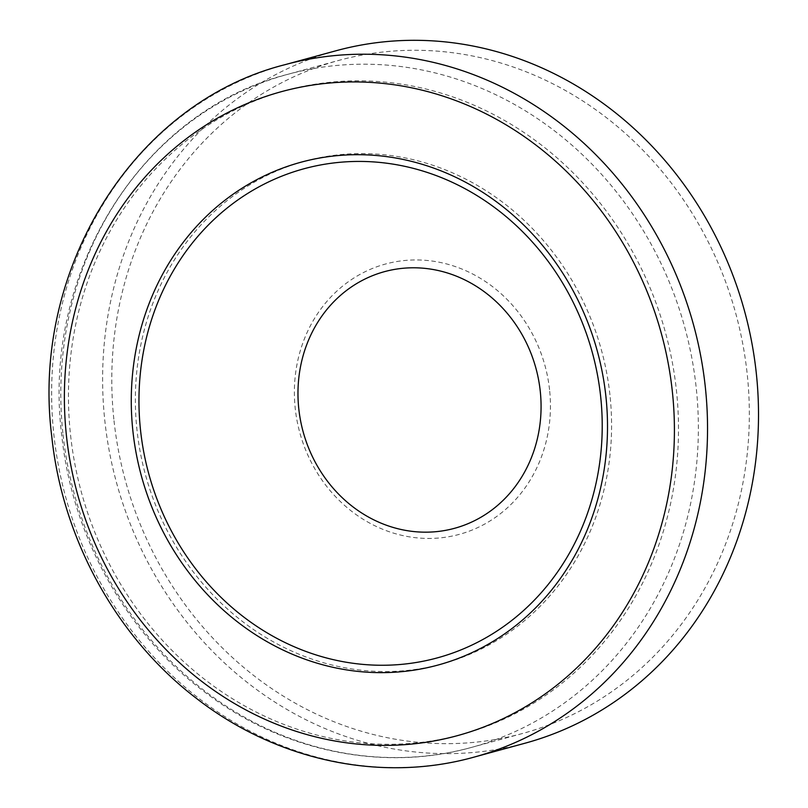 <?xml version="1.0" encoding="UTF-8"?>
<svg xmlns="http://www.w3.org/2000/svg" width="808" height="808" viewBox="0 0 808 808"><rect width="100%" height="100%" fill="white"/><g stroke="black" fill="none" stroke-linecap="round" stroke-linejoin="round"><path stroke-width="0.61" stroke-dasharray="4.04 3.03" d="M114.009 420.716A348.854 316.423 -105.3 0 0 522.433 733.513A348.854 316.423 -105.3 0 0 747.117 373.225A348.854 316.423 -105.3 0 0 338.693 60.428A348.854 316.423 -105.3 0 0 114.009 420.716M549.551 389.658A140.117 127.088 -105.3 0 0 407.313 260.277A140.117 127.088 -105.3 0 0 295.263 408.737A140.117 127.088 -105.3 0 0 437.502 538.118A140.117 127.088 -105.3 0 0 549.551 389.658M609.929 394.819A260.58 236.36 -105.3 0 0 345.41 154.187A260.58 236.36 -105.3 0 0 137.017 430.29A260.58 236.36 -105.3 0 0 401.536 670.923A260.58 236.36 -105.3 0 0 609.929 394.819M336.047 50.752A358.893 325.523 -105.3 0 0 104.899 421.392A358.893 325.523 -105.3 0 0 525.079 743.198M63.034 434.623A348.854 316.423 -105.3 0 0 471.458 747.42A348.854 316.423 -105.3 0 0 696.143 387.143A348.854 316.423 -105.3 0 0 287.719 74.346A348.854 316.423 -105.3 0 0 63.034 434.623M70.579 435.27A333.795 302.758 -105.3 0 0 409.424 743.511A333.795 302.758 -105.3 0 0 676.367 389.84A333.795 302.758 -105.3 0 0 337.522 81.598A333.795 302.758 -105.3 0 0 70.579 435.27M285.072 64.66A358.893 325.523 -105.3 0 0 53.924 435.31A358.893 325.523 -105.3 0 0 474.104 757.106M522.433 733.513L471.458 747.42C383.416 772.014 284.184 751.824 207.08 693.84C127.139 635.058 72.306 537.411 61.731 435.229C41.087 272.468 141.915 110.878 287.719 74.346L338.693 60.428"/><path stroke-width="1.21" d="M298.819 409.04A133.017 120.645 -105.3 0 0 433.856 531.866A133.017 120.645 -105.3 0 0 540.229 390.931A133.017 120.645 -105.3 0 0 405.192 268.094A133.017 120.645 -105.3 0 0 298.819 409.04M474.104 757.106L525.079 743.198A358.893 325.523 -105.3 0 0 756.227 372.549A358.893 325.523 -105.3 0 0 336.047 50.752L285.072 64.66C134.34 102.475 30.492 269.094 51.752 436.31C62.438 539.33 116.847 637.886 196.758 698.617C276.78 760.803 381.376 783.033 474.104 757.106A358.893 325.523 -105.3 0 0 705.253 386.466A358.893 325.523 -105.3 0 0 285.072 64.66M140.572 430.593A253.48 229.916 -105.3 0 0 397.889 664.671A253.48 229.916 -105.3 0 0 600.607 396.092A253.48 229.916 -105.3 0 0 343.289 162.014A253.48 229.916 -105.3 0 0 140.572 430.593M605.849 395.94A260.58 236.36 -105.3 0 0 341.329 155.298A260.58 236.36 -105.3 0 0 132.936 431.401A260.58 236.36 -105.3 0 0 397.465 672.034A260.58 236.36 -105.3 0 0 605.849 395.94M672.286 390.951A333.795 302.758 -105.3 0 0 333.441 82.709A333.795 302.758 -105.3 0 0 66.508 436.381A333.795 302.758 -105.3 0 0 405.353 744.623A333.795 302.758 -105.3 0 0 672.286 390.951"/></g></svg>
